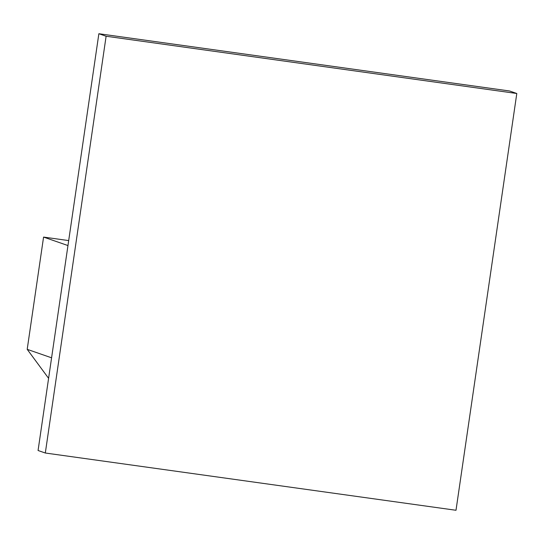 <?xml version="1.0" encoding="UTF-8"?>
<svg xmlns="http://www.w3.org/2000/svg" width="544" height="544" viewBox="0 0 544 544"><rect width="100%" height="100%" fill="white"/><g stroke="black" fill="none" stroke-linecap="round" stroke-linejoin="round"><path stroke-width="0.82" d="M98.865 33.728L38.066 450.5L45.315 453.016L456.001 510.272L516.8 93.5L509.551 90.984L98.865 33.728L106.114 36.244L516.8 93.5M106.114 36.244L45.315 453.016M48.6 378.325L27.2 349.336L43.574 237.082L68.694 240.584M43.574 237.082L67.966 245.562M27.2 349.336L51.592 357.816"/></g></svg>
